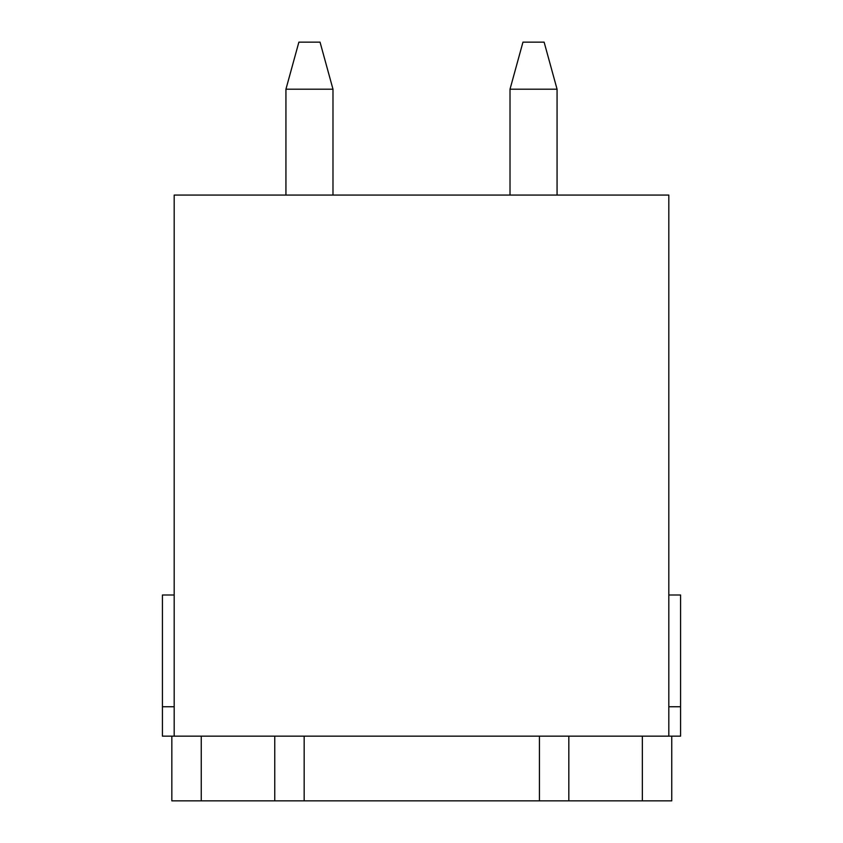 <?xml version="1.0" encoding="UTF-8"?>
<svg xmlns="http://www.w3.org/2000/svg" width="843" height="843" viewBox="0 0 843 843"><rect width="100%" height="100%" fill="white"/><g stroke="black" fill="none" stroke-linecap="round" stroke-linejoin="round"><path stroke-width="1.26" d="M668.815 706.75L680.575 706.75L680.575 736.15L668.815 736.15L668.815 195.07L174.185 195.07L174.185 736.15L668.815 736.15M680.575 706.75L680.575 595L668.815 595M174.185 706.75L162.425 706.75L162.425 736.15L174.185 736.15M162.425 706.75L162.425 595L174.185 595M332.985 195.07L332.985 89.2L285.935 89.2L298.875 42.15L320.045 42.15L332.985 89.2M285.935 195.07L285.935 89.2M557.065 195.07L557.065 89.2L510.015 89.2L522.955 42.15L544.125 42.15L557.065 89.2M510.015 195.07L510.015 89.2M171.835 800.85L171.835 736.15L171.835 800.85L671.755 800.85L671.755 736.15M274.755 800.85L274.755 736.15M568.825 800.85L568.825 736.15M201.245 800.85L201.245 736.15M304.165 800.85L304.165 736.15M539.425 800.85L539.425 736.15M642.345 800.85L642.345 736.15"/></g></svg>
